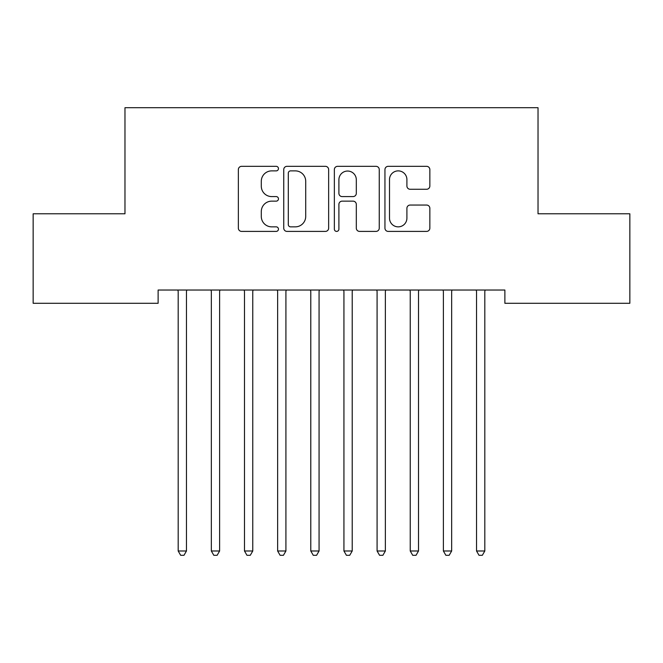<?xml version="1.0" encoding="UTF-8"?>
<svg xmlns="http://www.w3.org/2000/svg" width="663" height="663" viewBox="0 0 663 663"><rect width="100%" height="100%" fill="white"/><g stroke="black" fill="none" stroke-linecap="round" stroke-linejoin="round"><path stroke-width="0.99" d="M278.46 168.609A2.279 2.279 0 0 0 276.181 166.33L241.614 166.33A3.257 3.257 0 0 0 238.357 169.579L238.357 228.155A3.257 3.257 0 0 0 241.614 231.404L276.181 231.404A2.279 2.279 0 0 0 278.46 229.125A2.279 2.279 0 0 0 276.181 226.854L271.706 226.854A10.409 10.409 0 0 1 261.297 216.436L261.297 211.555A10.409 10.409 0 0 1 271.706 201.146L276.181 201.146A2.279 2.279 0 0 0 278.46 198.867A2.279 2.279 0 0 0 276.181 196.588L271.706 196.588A10.409 10.409 0 0 1 261.297 186.179L261.297 181.297A10.409 10.409 0 0 1 271.706 170.88L276.181 170.88A2.279 2.279 0 0 0 278.46 168.609M426.599 189.27A3.257 3.257 0 0 0 429.848 186.013L429.848 169.579A3.257 3.257 0 0 0 426.599 166.33L388.203 166.33A3.257 3.257 0 0 0 384.946 169.579L384.946 228.155A3.257 3.257 0 0 0 388.203 231.404L426.599 231.404A3.257 3.257 0 0 0 429.848 228.155L429.848 208.306A3.257 3.257 0 0 0 426.599 205.049L410.165 205.049A3.257 3.257 0 0 0 406.908 208.306L406.908 218.144A8.702 8.702 0 0 1 398.206 226.854A8.702 8.702 0 0 1 389.504 218.144L389.504 179.59A8.702 8.702 0 0 1 398.206 170.88A8.702 8.702 0 0 1 406.908 179.59L406.908 186.013A3.257 3.257 0 0 0 410.165 189.27L426.599 189.27M504.875 290.029L158.126 290.029L158.126 303.289L33.15 303.289L33.15 213.784L124.976 213.784L124.976 107.704L538.024 107.704L538.024 213.784L629.85 213.784L629.85 303.289L504.875 303.289L504.875 290.029M328.649 169.579A3.257 3.257 0 0 0 325.4 166.33L287.004 166.33A3.257 3.257 0 0 0 283.747 169.579L283.747 228.155A3.257 3.257 0 0 0 287.004 231.404L325.4 231.404A3.257 3.257 0 0 0 328.649 228.155L328.649 169.579M337.6 166.33L375.996 166.33A3.257 3.257 0 0 1 379.253 169.579L379.253 228.155A3.257 3.257 0 0 1 375.996 231.404L359.561 231.404A3.257 3.257 0 0 1 356.313 228.155L356.313 204.395A3.257 3.257 0 0 0 353.056 201.146L342.158 201.146A3.257 3.257 0 0 0 338.901 204.395L338.901 229.125A2.279 2.279 0 0 1 336.622 231.404A2.279 2.279 0 0 1 334.351 229.125L334.351 169.579A3.257 3.257 0 0 1 337.6 166.33M290.585 170.88A2.279 2.279 0 0 0 288.306 173.159L288.306 224.575A2.279 2.279 0 0 0 290.585 226.854L295.3 226.854A10.409 10.409 0 0 0 305.709 216.436L305.709 181.297A10.409 10.409 0 0 0 295.3 170.88L290.585 170.88M356.313 179.748A8.702 8.702 0 0 0 347.611 171.046A8.702 8.702 0 0 0 338.901 179.748L338.901 193.339A3.257 3.257 0 0 0 342.158 196.588L353.056 196.588A3.257 3.257 0 0 0 356.313 193.339L356.313 179.748M177.941 290.518A3.315 3.315 0 0 1 178.181 291.753A3.315 3.315 0 0 0 177.941 290.518L177.742 290.029M186.908 290.029L186.709 290.518A3.315 3.315 0 0 0 186.469 291.753L186.469 550.986L178.181 550.986L178.181 291.753M186.469 550.986L183.982 555.296L180.667 555.296L178.181 550.986M211.091 290.518A3.315 3.315 0 0 1 211.331 291.753A3.315 3.315 0 0 0 211.091 290.518L210.892 290.029M244.241 290.518A3.315 3.315 0 0 1 244.481 291.753A3.315 3.315 0 0 0 244.241 290.518L244.042 290.029M220.058 290.029L219.859 290.518A3.315 3.315 0 0 0 219.619 291.753L219.619 550.986L211.331 550.986L211.331 291.753M219.619 550.986L217.132 555.296L213.817 555.296L211.331 550.986M253.208 290.029L253.009 290.518A3.315 3.315 0 0 0 252.769 291.753L252.769 550.986L244.481 550.986L244.481 291.753M252.769 550.986L250.282 555.296L246.968 555.296L244.481 550.986M277.391 290.518A3.315 3.315 0 0 1 277.631 291.753A3.315 3.315 0 0 0 277.391 290.518L277.192 290.029M310.541 290.518A3.315 3.315 0 0 1 310.781 291.753A3.315 3.315 0 0 0 310.541 290.518L310.342 290.029M286.358 290.029L286.159 290.518A3.315 3.315 0 0 0 285.919 291.753L285.919 550.986L277.631 550.986L277.631 291.753M285.919 550.986L283.433 555.296L280.118 555.296L277.631 550.986M319.508 290.029L319.309 290.518A3.315 3.315 0 0 0 319.069 291.753L319.069 550.986L310.781 550.986L310.781 291.753M319.069 550.986L316.582 555.296L313.267 555.296L310.781 550.986M343.691 290.518A3.315 3.315 0 0 1 343.931 291.753A3.315 3.315 0 0 0 343.691 290.518L343.492 290.029M352.658 290.029L352.459 290.518A3.315 3.315 0 0 0 352.219 291.753L352.219 550.986L343.931 550.986L343.931 291.753M352.219 550.986L349.733 555.296L346.418 555.296L343.931 550.986M376.841 290.518A3.315 3.315 0 0 1 377.081 291.753A3.315 3.315 0 0 0 376.841 290.518L376.642 290.029M385.808 290.029L385.609 290.518A3.315 3.315 0 0 0 385.369 291.753L385.369 550.986L377.081 550.986L377.081 291.753M385.369 550.986L382.882 555.296L379.567 555.296L377.081 550.986M409.991 290.518A3.315 3.315 0 0 1 410.231 291.753A3.315 3.315 0 0 0 409.991 290.518L409.792 290.029M418.958 290.029L418.759 290.518A3.315 3.315 0 0 0 418.519 291.753L418.519 550.986L410.231 550.986L410.231 291.753M418.519 550.986L416.032 555.296L412.717 555.296L410.231 550.986M443.141 290.518A3.315 3.315 0 0 1 443.381 291.753A3.315 3.315 0 0 0 443.141 290.518L442.942 290.029M452.108 290.029L451.909 290.518A3.315 3.315 0 0 0 451.669 291.753L451.669 550.986L443.381 550.986L443.381 291.753M451.669 550.986L449.183 555.296L445.868 555.296L443.381 550.986M476.291 290.518A3.315 3.315 0 0 1 476.531 291.753A3.315 3.315 0 0 0 476.291 290.518L476.092 290.029M485.258 290.029L485.059 290.518A3.315 3.315 0 0 0 484.819 291.753L484.819 550.986L476.531 550.986L476.531 291.753M484.819 550.986L482.332 555.296L479.017 555.296L476.531 550.986"/></g></svg>
